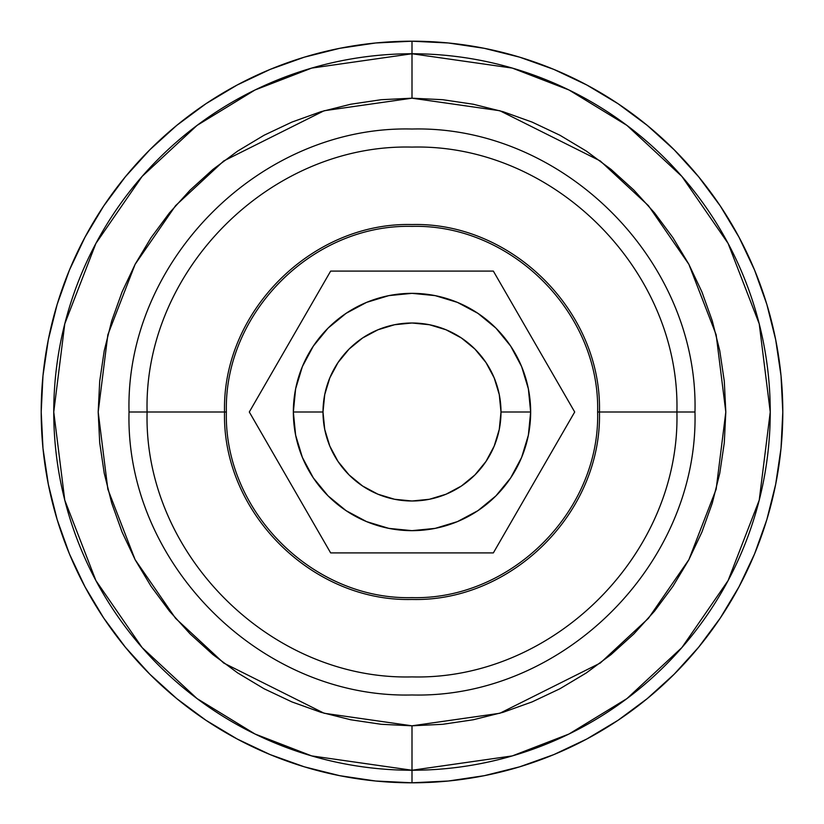 <?xml version="1.0" encoding="UTF-8"?>
<svg xmlns="http://www.w3.org/2000/svg" width="824" height="824" viewBox="0 0 824 824"><rect width="100%" height="100%" fill="white"/><g stroke="black" fill="none" stroke-linecap="round" stroke-linejoin="round"><path stroke-width="1.24" d="M147.094 412C143.438 553.553 270.447 680.562 412 676.906C553.553 680.562 680.562 553.553 676.906 412L597.627 412C600.191 511.189 511.189 600.191 412 597.627C312.811 600.191 223.809 511.189 226.373 412L147.094 412L226.373 412C223.809 312.811 312.811 223.809 412 226.373C511.189 223.809 600.191 312.811 597.627 412L676.906 412C680.562 270.447 553.553 143.438 412 147.094C270.447 143.438 143.438 270.447 147.094 412M412 770.244L512.312 755.907L568.982 734.019L626.94 698.597L681.911 647.551L728.097 580.58L759.223 500.178L770.244 412L759.223 323.822L728.097 243.42L681.911 176.449L626.94 125.403L568.982 89.981L512.312 68.093L412 53.756L412 98.19L499.869 110.746L600.284 160.958L648.426 205.66L688.885 264.329L716.149 334.76L725.81 412L716.149 489.24L688.885 559.671L648.426 618.34L600.284 663.042L499.869 713.254L412 725.81L412 782.8A370.8 370.8 0 0 0 782.8 412A370.8 370.8 0 0 0 412 41.2L412 53.756A358.244 358.244 0 0 1 770.244 412A358.244 358.244 0 0 1 412 770.244A358.244 358.244 0 0 1 53.756 412A358.244 358.244 0 0 1 412 53.756L412 41.2L375.651 42.982L339.663 48.328L304.365 57.165L270.097 69.422L237.209 84.985L205.99 103.69L176.769 125.372L149.803 149.803L125.372 176.769L103.69 205.99L84.985 237.209L69.422 270.097L57.165 304.365L48.328 339.663L42.982 375.651L41.2 412L42.982 448.349L48.328 484.337L57.165 519.635L69.422 553.903L84.985 586.791L103.69 618.01L125.372 647.231L149.803 674.197L176.769 698.628L205.99 720.31L237.209 739.015L270.097 754.578L304.365 766.835L339.663 775.672L375.651 781.018L412 782.8L448.349 781.018L484.337 775.672L519.635 766.835L553.903 754.578L586.791 739.015L618.01 720.31L647.231 698.628L674.197 674.197L698.628 647.231L720.31 618.01L739.015 586.791L754.578 553.903L766.835 519.635L775.672 484.337L781.018 448.349L782.8 412L781.018 375.651L775.672 339.663L766.835 304.365L754.578 270.097L739.015 237.209L720.31 205.99L698.628 176.769L674.197 149.803L647.231 125.372L618.01 103.69L586.791 84.985L553.903 69.422L519.635 57.165L484.337 48.328L448.349 42.982L412 41.2A370.8 370.8 0 0 0 41.2 412A370.8 370.8 0 0 0 412 782.8L412 725.81L324.131 713.254L223.716 663.042L175.574 618.34L135.115 559.671L107.851 489.24L98.19 412L107.851 334.76L135.115 264.329L175.574 205.66L223.716 160.958L324.131 110.746L412 98.19L412 53.756L311.688 68.093L255.018 89.981L197.06 125.403L142.088 176.449L95.903 243.42L64.777 323.822L53.756 412L64.777 500.178L95.903 580.58L142.088 647.551L197.06 698.597L255.018 734.019L311.688 755.907L412 770.244M412 725.81L381.244 724.296L350.777 719.774L320.907 712.296L291.912 701.914L264.071 688.751L237.662 672.92L212.922 654.575L190.107 633.893L169.425 611.078L151.08 586.338L135.249 559.929L122.086 532.088L111.704 503.093L104.226 473.223L99.704 442.756L98.19 412L99.704 381.244L104.226 350.777L111.704 320.907L122.086 291.912L135.249 264.071L151.08 237.662L169.425 212.922L190.107 190.107L212.922 169.425L237.662 151.08L264.071 135.249L291.912 122.086L320.907 111.704L350.777 104.226L381.244 99.704L412 98.19L442.756 99.704L473.223 104.226L503.093 111.704L532.088 122.086L559.929 135.249L586.338 151.08L611.078 169.425L633.893 190.107L654.575 212.922L672.92 237.662L688.751 264.071L701.914 291.912L712.296 320.907L719.774 350.777L724.296 381.244L725.81 412L724.296 442.756L719.774 473.223L712.296 503.093L701.914 532.088L688.751 559.929L672.92 586.338L654.575 611.078L633.893 633.893L611.078 654.575L586.338 672.92L559.929 688.751L532.088 701.914L503.093 712.296L473.223 719.774L442.756 724.296L412 725.81M530.656 412A118.656 118.656 0 0 1 412 530.656A118.656 118.656 0 0 1 293.344 412A118.656 118.656 0 0 0 412 530.656A118.656 118.656 0 0 0 530.656 412L500.992 412A88.992 88.992 0 0 1 412 500.992A88.992 88.992 0 0 1 323.008 412L293.344 412L295.62 435.144L302.377 457.413L313.336 477.92L328.096 495.904L346.08 510.664L366.587 521.623L388.856 528.38L412 530.656L435.144 528.38L457.413 521.623L477.92 510.664L495.904 495.904L510.664 477.92L521.623 457.413L528.38 435.144L530.656 412L528.38 388.856L521.623 366.587L510.664 346.08L495.904 328.096L477.92 313.336L457.413 302.377L435.144 295.62L412 293.344L388.856 295.62L366.587 302.377L346.08 313.336L328.096 328.096L313.336 346.08L302.377 366.587L295.62 388.856L293.344 412L323.008 412L324.718 394.634L329.785 377.948L338.005 362.56L349.077 349.077L362.56 338.005L377.948 329.785L394.634 324.718L412 323.008L429.366 324.718L446.052 329.785L461.44 338.005L474.923 349.077L485.995 362.56L494.215 377.948L499.282 394.634L500.992 412L499.282 429.366L494.215 446.052L485.995 461.44L474.923 474.923L461.44 485.995L446.052 494.215L429.366 499.282L412 500.992L394.634 499.282L377.948 494.215L362.56 485.995L349.077 474.923L338.005 461.44L329.785 446.052L324.718 429.366L323.008 412A88.992 88.992 0 0 1 412 323.008A88.992 88.992 0 0 1 500.992 412L530.656 412A118.656 118.656 0 0 0 412 293.344A118.656 118.656 0 0 0 293.344 412A118.656 118.656 0 0 1 412 293.344A118.656 118.656 0 0 1 530.656 412M599.46 412L694.972 412C698.876 260.796 563.204 125.124 412 129.028C260.796 125.124 125.124 260.796 129.028 412L224.54 412C221.955 311.832 311.832 221.955 412 224.54C512.168 221.955 602.045 311.832 599.46 412C602.045 512.168 512.168 602.045 412 599.46C311.832 602.045 221.955 512.168 224.54 412L129.028 412C125.124 563.204 260.796 698.876 412 694.972C563.204 698.876 698.876 563.204 694.972 412L599.46 412M574.699 412L493.349 552.904L330.651 552.904L249.301 412L330.651 271.096L493.349 271.096L574.699 412L493.349 271.096L330.651 271.096L249.301 412L330.651 552.904L493.349 552.904L574.699 412"/></g></svg>
